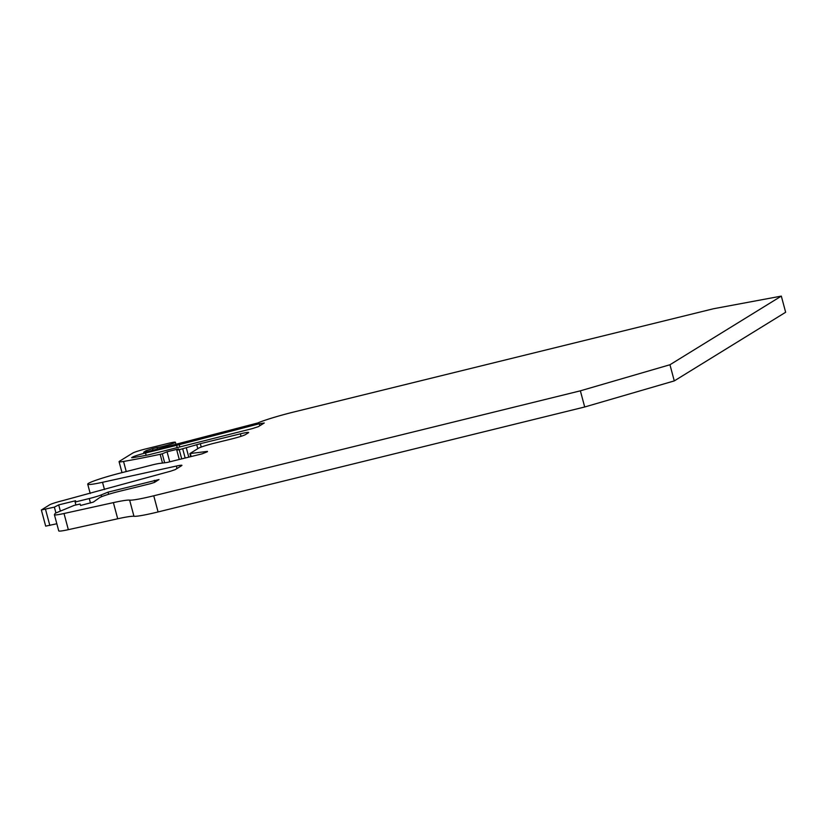 <?xml version="1.0" encoding="UTF-8"?>
<svg xmlns="http://www.w3.org/2000/svg" width="827" height="827" viewBox="0 0 827 827"><rect width="100%" height="100%" fill="white"/><g stroke="black" fill="none" stroke-linecap="round" stroke-linejoin="round"><path stroke-width="1.24" d="M104.481 489.553L102.527 482.296A29.648 2.326 165 0 1 87.714 484.177A29.648 2.326 165 0 1 120.308 473.065L151.723 465.074A11.185 0.879 165 0 1 152.747 464.815A11.185 0.879 165 0 1 159.446 463.44L167.188 462.448L202.036 453.868L207.474 451.687M108.626 494.277L108.048 492.137L159.011 479.536L154.453 482.42L150.545 483.661L119.274 491.352A16.778 1.313 165 0 0 99.726 497.565L93.306 502.113L80.591 505.462L80.116 504.046L74.275 505.338L55.554 513.112A16.778 1.313 -15 0 0 55.13 513.464L54.437 514.601A19.021 1.489 165 0 0 54.406 514.735L58.738 530.893A19.021 1.489 -15 0 0 68.341 529.662L117.713 518.777A33.556 2.636 165 0 1 133.953 516.275A33.556 2.636 -15 0 0 158.081 511.944L584.699 406.987L674.284 380.906L785.65 312.265L781.319 296.107L713.536 308.74L293.771 412.011A33.556 2.636 165 0 0 260.112 422.008A11.185 0.879 -15 0 0 258.158 422.876L147.795 451.583L143.66 452.255L146.079 450.694L152.592 448.627L157.099 447.521L157.543 449.185M259.843 425.719L259.316 423.765L264.247 423.01L258.313 426.67L252.256 428.624L148.633 454.829A167.354 13.129 165 0 1 132.92 457.662L131.638 457.713L132.496 457.124A11.185 0.879 165 0 1 145.531 452.979L146.152 455.305M102.527 482.296L176.337 466.056A11.185 0.879 165 0 1 181.93 465.353A11.185 0.879 165 0 1 181.64 465.663L175.179 469.643L170.641 471.194L62.8 500.614A11.237 0.879 165 0 0 49.713 504.77L41.35 509.98L45.681 526.137L56.825 523.749M674.284 380.906L669.953 364.748L781.319 296.107M584.699 406.987L580.368 390.83L669.953 364.748M158.081 511.944L153.75 495.786L580.368 390.83M153.75 495.786A33.556 2.636 165 0 1 129.632 500.118L133.953 516.275M68.341 529.662L64.01 513.505L113.382 502.62A33.556 2.636 165 0 1 129.632 500.118M64.01 513.505A19.021 1.489 165 0 1 54.406 514.735M101.628 496.665L101.163 494.949L108.048 492.137M101.163 494.949A11.237 0.879 165 0 1 89.264 498.547L90.474 503.033M75.908 504.946L75.123 502.03L89.264 498.547M60.278 510.797L58.696 504.894L75.588 500.738L75.123 502.03M55.916 512.895L54.375 507.127L58.696 504.894M41.35 509.98L54.375 507.127M181.713 458.871L179.252 449.712L200.33 443.685L240.378 433.834A11.185 0.879 165 0 1 248.658 432.49A11.185 0.879 165 0 1 248.369 432.8L245.402 434.63A11.185 0.879 165 0 1 232.366 438.765L214.172 443.241A13.428 1.054 165 0 0 198.532 448.213L189.89 453.578L207.401 451.387M169.752 461.817L167.064 451.769L178.622 448.927L176.771 450.115L179.273 459.471M164.666 462.769L162.257 453.796L167.064 451.769M162.495 463.048L160.159 454.312A185.248 14.535 165 0 1 123.543 461.456A17.894 1.406 165 0 1 119.078 461.704A17.894 1.406 165 0 1 119.553 461.208L132.837 453.02A11.185 0.879 165 0 1 145.862 448.885L167.933 443.448A10.069 0.786 165 0 1 175.386 442.249A10.069 0.786 165 0 1 168.139 444.978A10.069 0.786 165 0 1 157.099 447.521M259.316 423.765L179.211 444.678L179.831 446.993M177.216 447.655L176.596 445.339L145.531 452.979M176.596 445.339A15.661 1.23 -15 0 0 179.211 444.678M160.159 454.312L162.257 453.796M179.252 449.712L176.771 450.115M117.713 518.777L113.382 502.62M154.287 480.353L154.783 482.213M49.837 525.465L45.506 509.308M176.999 468.516L176.337 466.056M191.161 456.545L190.365 453.589M241.039 436.325L240.378 433.834M201.23 447.045L200.33 443.685M196.723 444.678L197.798 448.668M188.783 457.135L186.302 447.872M123.543 461.456L126.242 471.555M146.079 450.694L146.4 451.904M132.651 457.703L132.496 457.124M182.705 448.865L185.155 458.024M153.036 450.291L152.592 448.627M87.714 484.177L90.215 493.512M119.078 461.704L122.014 472.63M175.386 442.249L176.027 444.637M189.89 453.578L190.717 456.659"/></g></svg>
